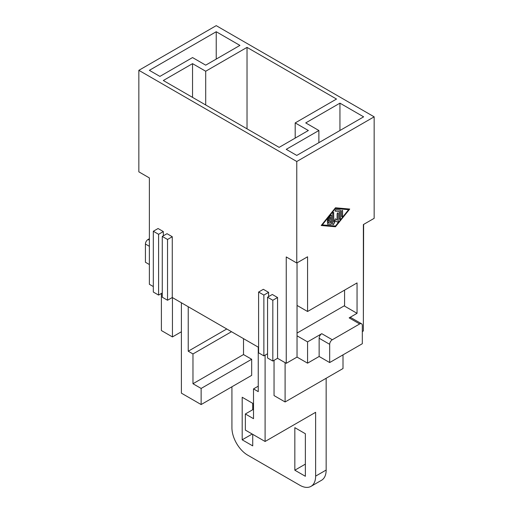 <?xml version="1.0" encoding="UTF-8"?>
<svg xmlns="http://www.w3.org/2000/svg" width="513" height="513" viewBox="0 0 513 513"><rect width="100%" height="100%" fill="white"/><g stroke="black" fill="none" stroke-linecap="round" stroke-linejoin="round"><path stroke-width="0.77" d="M172.272 236.73L167.007 233.691L162.268 236.429L162.268 297.213L167.533 300.252L167.533 239.468L172.272 236.73L172.272 297.514L258.603 347.359M167.533 300.252L172.272 297.514M205.7 104.973L205.7 71.236L192.542 63.644L163.32 80.509L279.136 147.372L308.351 130.507L295.193 122.908L295.193 138.106M216.23 31.729L239.917 45.407L205.7 65.164L192.542 57.565L159.902 76.405L149.373 70.326L216.23 31.729L216.23 59.085M268.607 292.352L263.342 289.313L258.603 292.044L263.868 295.084L268.607 292.352L268.607 296.604M258.603 292.044L258.603 352.835L263.868 355.875L263.868 295.084M263.868 355.875L267.555 353.746M162.268 236.429L167.533 239.468M307.563 363.166L297.033 357.086L297.033 305.421L307.563 311.5L357.048 282.926L357.048 313.321L349.148 317.88A3.719 2.148 120 0 1 351.014 317.694L361.543 323.774A3.719 2.148 120 0 1 362.313 325.479L362.313 343.716L329.673 362.556L319.144 356.477L319.144 338.24A3.719 2.148 -60 0 1 321.779 333.687L307.563 341.889L307.563 363.166L319.144 356.477M357.048 313.321L344.152 305.876M362.313 331.558L363.364 330.949L363.364 224.572L374.157 218.339L374.157 116.829L216.23 25.65L138.843 70.326L296.771 161.505L374.157 116.829M192.542 63.644L192.542 97.38M267.555 297.213L272.294 294.475L277.559 297.514L272.82 300.252L267.555 297.213L267.555 357.997L272.82 361.037L272.82 300.252M297.033 335.81L307.563 341.889M163.32 231.562L158.062 228.522L153.323 231.26L153.323 292.044L158.588 295.084L158.588 234.3L163.32 231.562L163.32 235.82M158.588 295.084L162.268 292.955M153.323 286.575L149.373 284.298L149.373 177.921L138.843 171.842L138.843 70.326M296.771 155.426L363.627 116.829L339.939 103.151L305.722 122.908L318.881 130.507L286.241 149.347L296.771 155.426M295.193 122.908L336.515 99.047L247.022 47.382L247.022 128.834M277.559 297.514L277.559 358.305L272.82 361.037M205.7 71.236L247.022 47.382M329.673 362.556L329.673 344.319A3.719 2.148 -60 0 1 332.302 339.76L359.677 323.959A3.719 2.148 120 0 1 361.543 323.774M296.771 161.505L296.771 263.022L307.563 256.789L307.563 311.5M335.464 207.784L349.725 209.047L335.464 226.772L321.209 225.508L335.464 207.784M277.559 358.305L286.241 363.319L286.241 256.942L296.771 263.022M318.881 142.665L318.881 130.507M153.323 231.26L158.588 234.3M149.373 238.705L148.058 239.468A3.719 2.148 120 0 0 145.423 244.028L145.423 262.258L149.373 264.541M363.364 318.791L363.627 224.418M297.033 357.086L286.241 363.319M339.939 130.507L339.939 103.151M297.033 305.421L297.033 262.868M322.305 224.874L335.464 226.041L348.622 209.682L335.464 208.515L322.305 224.874L335.438 208.502L348.622 209.682M339.465 219.359L339.305 211.484L335.188 211.119L335.739 209.708L340.125 210.099A0.776 0.449 120 0 1 340.241 210.131A0.776 0.449 120 0 1 340.401 210.484L340.401 218.371L340.375 210.471A0.776 0.449 120 0 0 340.228 210.125M339.305 219.006C339.67 219.609 340.036 219.397 340.401 218.371M335.079 211.087L339.305 211.484M331.462 215.197A0.776 0.449 120 0 1 331.622 215.55L331.622 223.437A0.776 0.449 120 0 1 330.802 224.457L327.486 224.155L330.776 224.444A0.776 0.449 120 0 0 331.597 223.418L331.597 215.537A0.776 0.449 120 0 0 331.449 215.191A0.776 0.449 120 0 0 330.802 215.479L327.512 219.57L327.397 220.628L328.064 220.353L330.526 217.281L328.064 220.353M330.526 217.281L330.526 219.493L327.788 221.077C327.082 221.905 327.082 222.328 327.788 222.341L330.526 220.763L330.526 222.975L328.064 222.757L327.397 224.136M327.762 222.328L330.526 220.763M341.658 216.633L341.498 211.311C341.863 210.285 342.229 210.074 342.594 210.683L342.569 215.627C342.203 216.659 341.838 216.864 341.472 216.262M342.569 210.663L342.569 215.627M341.498 216.274C341.863 216.884 342.229 216.672 342.594 215.646M333.816 221.937L333.642 212.465L333.816 221.937L335.464 218.801L337.112 220.039L337.112 213.844C337.477 212.818 337.843 212.606 338.208 213.216L338.176 221.084A0.776 0.449 120 0 1 337.849 221.853A0.776 0.449 120 0 1 337.259 222.078M338.176 213.196L338.176 221.084M333.79 212.812L333.816 212.824C333.45 212.222 333.084 212.433 332.719 213.459L332.719 224.264A0.776 0.449 120 0 0 332.886 224.617A0.776 0.449 120 0 0 333.687 224.123L335.464 220.731L337.246 222.071A0.776 0.449 120 0 0 337.272 222.084A0.776 0.449 120 0 0 337.868 221.879A0.776 0.449 120 0 0 338.208 221.097M321.215 225.496L335.438 226.759L349.686 209.041M339.279 218.987C339.644 219.596 340.01 219.384 340.375 218.358M327.384 220.622L328.031 220.334M337.112 220.039L335.464 218.801M332.866 224.611A0.776 0.449 120 0 0 333.655 224.11L335.464 220.731M181.39 302.785L181.39 393.157L201.134 404.552L201.134 388.444L192.971 383.737L243.508 354.56L243.508 338.644M188.233 306.736L188.233 351.213L192.971 353.951L192.971 383.737M305.363 476.282L305.363 433.735L294.834 427.656L294.834 470.203L305.363 476.282M252.723 403.34L252.723 409.72L252.723 403.34L242.194 397.261L242.194 439.814L252.723 445.887L252.723 434.338M231.927 386.776L231.927 427.804A22.335 12.896 -120 0 0 247.721 455.159L299.836 485.247A22.335 12.896 60 0 0 311.006 486.356A22.335 12.896 60 0 0 315.63 476.128L315.63 412.305L265.093 441.481L245.355 430.086L245.355 413.978L253.512 418.685L253.512 388.899L258.251 391.637L258.251 347.154M243.508 354.56L251.671 359.267L251.671 375.375L201.134 404.552M294.834 470.203L305.363 464.124L305.363 433.735M326.159 378.267L326.159 470.049A22.335 12.896 60 0 1 321.536 480.277L311.006 486.356M242.194 439.814L252.197 434.036M265.093 355.163L265.093 441.481M285.1 362.659L285.1 401.968L274.045 395.587L274.045 360.331M343.005 354.861L343.005 368.539L285.1 401.968M344.582 290.121L344.582 305.626L297.033 333.078M181.39 331.764L172.445 336.932L172.445 297.617M161.39 293.468L161.39 330.545L172.445 336.932M188.233 351.213L226.759 328.974M231.498 331.712L192.971 353.951M258.251 386.167L253.512 388.899M253.512 409.265L245.355 413.978M201.134 388.444L251.671 359.267M332.302 339.76L321.779 333.687M329.673 344.319L319.144 338.24M349.148 317.88L359.677 323.959M148.058 239.468L149.373 240.225M145.423 244.028L149.373 246.304M315.63 476.128L326.159 470.049"/></g></svg>
